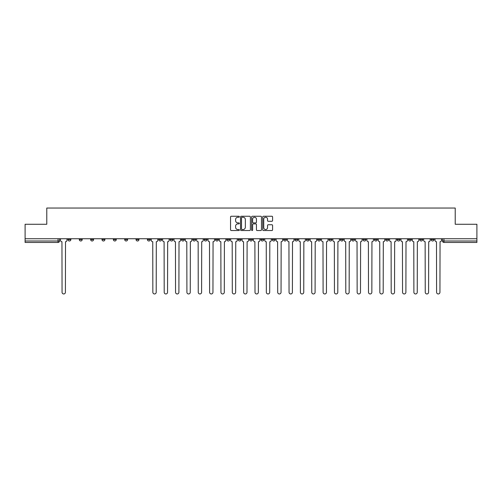 <?xml version="1.0" encoding="UTF-8"?>
<svg xmlns="http://www.w3.org/2000/svg" width="502" height="502" viewBox="0 0 502 502"><rect width="100%" height="100%" fill="white"/><g stroke="black" fill="none" stroke-linecap="round" stroke-linejoin="round"><path stroke-width="0.75" d="M239.36 216.751A0.502 0.502 0 0 0 238.858 216.249L231.271 216.249A0.715 0.715 0 0 0 230.556 216.964L230.556 229.816A0.715 0.715 0 0 0 231.271 230.531L238.858 230.531A0.502 0.502 0 0 0 239.36 230.029A0.502 0.502 0 0 0 238.858 229.533L237.879 229.533A2.284 2.284 0 0 1 235.595 227.249L235.595 226.176A2.284 2.284 0 0 1 237.879 223.892L238.858 223.892A0.502 0.502 0 0 0 239.36 223.39A0.502 0.502 0 0 0 238.858 222.888L237.879 222.888A2.284 2.284 0 0 1 235.595 220.604L235.595 219.531A2.284 2.284 0 0 1 237.879 217.247L238.858 217.247A0.502 0.502 0 0 0 239.36 216.751M374.392 238.739L374.392 239.542L377.303 239.542A1.456 1.456 0 0 1 375.847 240.998A1.456 1.456 0 0 1 374.392 239.542L374.392 238.739M363.04 238.739L363.04 239.542L365.952 239.542A1.456 1.456 0 0 1 364.496 240.998A1.456 1.456 0 0 1 363.04 239.542L363.04 238.739M294.944 238.739L294.944 239.542L297.855 239.542A1.456 1.456 0 0 1 296.4 240.998A1.456 1.456 0 0 1 294.944 239.542L294.944 238.739M283.592 238.739L283.592 239.542L286.504 239.542A1.456 1.456 0 0 1 285.048 240.998A1.456 1.456 0 0 1 283.592 239.542L283.592 238.739M272.247 238.739L272.247 239.542L275.152 239.542A1.456 1.456 0 0 1 273.697 240.998A1.456 1.456 0 0 1 272.247 239.542L272.247 238.739M249.544 238.739L249.544 239.542L252.456 239.542A1.456 1.456 0 0 1 251 240.998A1.456 1.456 0 0 1 249.544 239.542L249.544 238.739M226.848 239.542L226.848 238.739L226.848 239.542A1.456 1.456 0 0 0 228.303 240.998A1.456 1.456 0 0 1 226.848 239.542L229.753 239.542A1.456 1.456 0 0 1 228.303 240.998A1.456 1.456 0 0 0 229.753 239.542L229.753 238.739L229.753 239.542M215.496 239.542L215.496 238.739L215.496 239.542A1.456 1.456 0 0 0 216.952 240.998A1.456 1.456 0 0 1 215.496 239.542L218.408 239.542A1.456 1.456 0 0 1 216.952 240.998M204.145 239.542L204.145 238.739L204.145 239.542A1.456 1.456 0 0 0 205.6 240.998A1.456 1.456 0 0 1 204.145 239.542L207.056 239.542A1.456 1.456 0 0 1 205.6 240.998A1.456 1.456 0 0 0 207.056 239.542L207.056 238.739L207.056 239.542M192.799 238.739L192.799 239.542L195.705 239.542A1.456 1.456 0 0 1 194.255 240.998A1.456 1.456 0 0 1 192.799 239.542L192.799 238.739M181.448 238.739L181.448 239.542L184.359 239.542A1.456 1.456 0 0 1 182.904 240.998A1.456 1.456 0 0 1 181.448 239.542L181.448 238.739M170.096 238.739L170.096 239.542L173.008 239.542A1.456 1.456 0 0 1 171.552 240.998A1.456 1.456 0 0 1 170.096 239.542L170.096 238.739M158.751 239.542L158.751 238.739L158.751 239.542A1.456 1.456 0 0 0 160.201 240.998A1.456 1.456 0 0 1 158.751 239.542L161.657 239.542A1.456 1.456 0 0 1 160.201 240.998M136.048 239.542L136.048 238.739L136.048 239.542A1.456 1.456 0 0 0 137.504 240.998A1.456 1.456 0 0 1 136.048 239.542L138.96 239.542A1.456 1.456 0 0 1 137.504 240.998A1.456 1.456 0 0 0 138.96 239.542L138.96 238.739L138.96 239.542M124.697 239.542L124.697 238.739L124.697 239.542A1.456 1.456 0 0 0 126.153 240.998A1.456 1.456 0 0 1 124.697 239.542L127.608 239.542A1.456 1.456 0 0 1 126.153 240.998A1.456 1.456 0 0 0 127.608 239.542L127.608 238.739L127.608 239.542M113.352 239.542L113.352 238.739L113.352 239.542A1.456 1.456 0 0 0 114.807 240.998A1.456 1.456 0 0 1 113.352 239.542L116.263 239.542A1.456 1.456 0 0 1 114.807 240.998A1.456 1.456 0 0 0 116.263 239.542L116.263 238.739L116.263 239.542M102 239.542L102 238.739L102 239.542A1.456 1.456 0 0 0 103.456 240.998A1.456 1.456 0 0 1 102 239.542L104.912 239.542A1.456 1.456 0 0 1 103.456 240.998M90.649 239.542L90.649 238.739L90.649 239.542A1.456 1.456 0 0 0 92.104 240.998A1.456 1.456 0 0 1 90.649 239.542L93.56 239.542A1.456 1.456 0 0 1 92.104 240.998A1.456 1.456 0 0 0 93.56 239.542L93.56 238.739L93.56 239.542M79.303 239.542L79.303 238.739L79.303 239.542A1.456 1.456 0 0 0 80.759 240.998A1.456 1.456 0 0 1 79.303 239.542L82.209 239.542A1.456 1.456 0 0 1 80.759 240.998A1.456 1.456 0 0 0 82.209 239.542L82.209 238.739L82.209 239.542M271.871 221.282A0.715 0.715 0 0 0 272.586 220.566L272.586 216.964A0.715 0.715 0 0 0 271.871 216.249L263.443 216.249A0.715 0.715 0 0 0 262.728 216.964L262.728 229.816A0.715 0.715 0 0 0 263.443 230.531L271.871 230.531A0.715 0.715 0 0 0 272.586 229.816L272.586 225.461A0.715 0.715 0 0 0 271.871 224.745L268.263 224.745A0.715 0.715 0 0 0 267.547 225.461L267.547 227.619A1.908 1.908 0 0 1 265.64 229.533A1.908 1.908 0 0 1 263.732 227.619L263.732 219.161A1.908 1.908 0 0 1 265.64 217.247A1.908 1.908 0 0 1 267.547 219.161L267.547 220.566A0.715 0.715 0 0 0 268.263 221.282L271.871 221.282M25.1 238.739L25.1 224.262L46.78 224.262L46.78 208.041L455.22 208.041L455.22 224.262L476.9 224.262L476.9 238.739L25.1 238.739L25.1 240.998L59.512 240.998L59.512 238.739L59.512 240.998A1.456 1.456 0 0 1 58.056 242.453L25.1 242.453L25.1 240.998M250.372 216.964A0.715 0.715 0 0 0 249.663 216.249L241.236 216.249A0.715 0.715 0 0 0 240.521 216.964L240.521 229.816A0.715 0.715 0 0 0 241.236 230.531L249.663 230.531A0.715 0.715 0 0 0 250.372 229.816L250.372 216.964M252.337 216.249L260.764 216.249A0.715 0.715 0 0 1 261.479 216.964L261.479 229.816A0.715 0.715 0 0 1 260.764 230.531L257.162 230.531A0.715 0.715 0 0 1 256.447 229.816L256.447 224.601A0.715 0.715 0 0 0 255.731 223.892L253.341 223.892A0.715 0.715 0 0 0 252.625 224.601L252.625 230.029A0.502 0.502 0 0 1 252.123 230.531A0.502 0.502 0 0 1 251.627 230.029L251.627 216.964A0.715 0.715 0 0 1 252.337 216.249M442.488 238.739L442.488 240.998L476.9 240.998L476.9 242.453L443.944 242.453A1.456 1.456 0 0 1 442.488 240.998A1.456 1.456 0 0 0 443.944 242.453L443.944 238.739M476.9 238.739L476.9 240.998M434.048 238.739L434.048 239.542A1.456 1.456 0 0 1 432.592 240.998A1.456 1.456 0 0 1 431.136 239.542L434.048 239.542M431.136 238.739L431.136 239.542M422.697 238.739L422.697 239.542A1.456 1.456 0 0 1 421.241 240.998A1.456 1.456 0 0 1 419.791 239.542L422.697 239.542M419.791 238.739L419.791 239.542M411.351 238.739L411.351 239.542A1.456 1.456 0 0 1 409.896 240.998A1.456 1.456 0 0 1 408.44 239.542A1.456 1.456 0 0 0 409.896 240.998M408.44 238.739L408.44 239.542L411.351 239.542M400 238.739L400 239.542A1.456 1.456 0 0 1 398.544 240.998A1.456 1.456 0 0 1 397.088 239.542L400 239.542M397.088 238.739L397.088 239.542M388.648 238.739L388.648 239.542A1.456 1.456 0 0 1 387.193 240.998A1.456 1.456 0 0 1 385.737 239.542L388.648 239.542M385.737 238.739L385.737 239.542M377.303 238.739L377.303 239.542M365.952 238.739L365.952 239.542L365.952 238.739M354.6 238.739L354.6 239.542A1.456 1.456 0 0 1 353.144 240.998A1.456 1.456 0 0 1 351.689 239.542L354.6 239.542M351.689 238.739L351.689 239.542M343.249 238.739L343.249 239.542A1.456 1.456 0 0 1 341.799 240.998A1.456 1.456 0 0 1 340.343 239.542L343.249 239.542M340.343 238.739L340.343 239.542M331.904 238.739L331.904 239.542A1.456 1.456 0 0 1 330.448 240.998A1.456 1.456 0 0 1 328.992 239.542L331.904 239.542M328.992 238.739L328.992 239.542M320.552 238.739L320.552 239.542A1.456 1.456 0 0 1 319.096 240.998A1.456 1.456 0 0 1 317.64 239.542L320.552 239.542M317.64 238.739L317.64 239.542M309.201 238.739L309.201 239.542A1.456 1.456 0 0 1 307.745 240.998A1.456 1.456 0 0 1 306.295 239.542L309.201 239.542M306.295 238.739L306.295 239.542M297.855 238.739L297.855 239.542A1.456 1.456 0 0 1 296.4 240.998M286.504 238.739L286.504 239.542M275.152 239.542L275.152 238.739L275.152 239.542A1.456 1.456 0 0 1 273.697 240.998M263.807 238.739L263.807 239.542A1.456 1.456 0 0 1 262.351 240.998A1.456 1.456 0 0 1 260.896 239.542A1.456 1.456 0 0 0 262.351 240.998A1.456 1.456 0 0 0 263.807 239.542L260.896 239.542L260.896 238.739M252.456 239.542L252.456 238.739L252.456 239.542A1.456 1.456 0 0 1 251 240.998M241.104 238.739L241.104 239.542A1.456 1.456 0 0 1 239.649 240.998A1.456 1.456 0 0 1 238.193 239.542A1.456 1.456 0 0 0 239.649 240.998M238.193 238.739L238.193 239.542L241.104 239.542M218.408 238.739L218.408 239.542L218.408 238.739M195.705 239.542L195.705 238.739L195.705 239.542A1.456 1.456 0 0 1 194.255 240.998M184.359 239.542L184.359 238.739L184.359 239.542A1.456 1.456 0 0 1 182.904 240.998M173.008 239.542L173.008 238.739L173.008 239.542A1.456 1.456 0 0 1 171.552 240.998M161.657 238.739L161.657 239.542L161.657 238.739M150.311 239.542L150.311 238.739L150.311 239.542A1.456 1.456 0 0 1 148.856 240.998A1.456 1.456 0 0 1 147.4 239.542L150.311 239.542A1.456 1.456 0 0 1 148.856 240.998M147.4 238.739L147.4 239.542M104.912 238.739L104.912 239.542L104.912 238.739M70.864 238.739L70.864 239.542A1.456 1.456 0 0 1 69.408 240.998A1.456 1.456 0 0 1 67.952 239.542A1.456 1.456 0 0 0 69.408 240.998A1.456 1.456 0 0 0 70.864 239.542L70.864 238.739M67.952 238.739L67.952 239.542L70.864 239.542M58.056 238.739L58.056 242.453A1.456 1.456 0 0 0 59.512 240.998M242.02 217.247A0.502 0.502 0 0 0 241.518 217.749L241.518 229.031A0.502 0.502 0 0 0 242.02 229.533L243.056 229.533A2.284 2.284 0 0 0 245.34 227.249L245.34 219.531A2.284 2.284 0 0 0 243.056 217.247L242.02 217.247M256.447 219.192A1.908 1.908 0 0 0 254.533 217.284A1.908 1.908 0 0 0 252.625 219.192L252.625 222.179A0.715 0.715 0 0 0 253.341 222.888L255.731 222.888A0.715 0.715 0 0 0 256.447 222.179L256.447 219.192M60.497 238.739L60.497 240.27A1.456 1.456 0 0 0 61.947 241.726L62.06 292.289A1.675 1.675 0 0 0 63.735 293.959A1.675 1.675 0 0 0 65.404 292.289L65.517 241.726A1.456 1.456 0 0 0 66.967 240.27L66.967 238.739M151.29 238.739L151.29 240.27A1.456 1.456 0 0 0 152.746 241.726L152.853 292.289A1.675 1.675 0 0 0 154.528 293.959A1.675 1.675 0 0 0 156.204 292.289L156.31 241.726A1.456 1.456 0 0 0 157.766 240.27L157.766 238.739M162.642 238.739L162.642 240.27A1.456 1.456 0 0 0 164.098 241.726L164.204 292.289A1.675 1.675 0 0 0 165.88 293.959A1.675 1.675 0 0 0 167.549 292.289L167.662 241.726A1.456 1.456 0 0 0 169.118 240.27L169.118 238.739M173.993 238.739L173.993 240.27A1.456 1.456 0 0 0 175.443 241.726L175.556 292.289A1.675 1.675 0 0 0 177.225 293.959A1.675 1.675 0 0 0 178.9 292.289L179.013 241.726A1.456 1.456 0 0 0 180.463 240.27L180.463 238.739M185.338 238.739L185.338 240.27A1.456 1.456 0 0 0 186.794 241.726L186.907 292.289A1.675 1.675 0 0 0 188.576 293.959A1.675 1.675 0 0 0 190.252 292.289L190.358 241.726A1.456 1.456 0 0 0 191.814 240.27L191.814 238.739M196.69 238.739L196.69 240.27A1.456 1.456 0 0 0 198.146 241.726L198.252 292.289A1.675 1.675 0 0 0 199.928 293.959A1.675 1.675 0 0 0 201.603 292.289L201.71 241.726A1.456 1.456 0 0 0 203.166 240.27L203.166 238.739M208.041 238.739L208.041 240.27A1.456 1.456 0 0 0 209.497 241.726L209.604 292.289A1.675 1.675 0 0 0 211.279 293.959A1.675 1.675 0 0 0 212.948 292.289L213.061 241.726A1.456 1.456 0 0 0 214.517 240.27L214.517 238.739M219.387 238.739L219.387 240.27A1.456 1.456 0 0 0 220.842 241.726L220.955 292.289A1.675 1.675 0 0 0 222.624 293.959A1.675 1.675 0 0 0 224.3 292.289L224.407 241.726A1.456 1.456 0 0 0 225.862 240.27L225.862 238.739M230.738 238.739L230.738 240.27A1.456 1.456 0 0 0 232.194 241.726L232.3 292.289A1.675 1.675 0 0 0 233.976 293.959A1.675 1.675 0 0 0 235.651 292.289L235.758 241.726A1.456 1.456 0 0 0 237.214 240.27L237.214 238.739M242.089 238.739L242.089 240.27A1.456 1.456 0 0 0 243.545 241.726L243.652 292.289A1.675 1.675 0 0 0 245.327 293.959A1.675 1.675 0 0 0 246.997 292.289L247.109 241.726A1.456 1.456 0 0 0 248.565 240.27L248.565 238.739M253.435 238.739L253.435 240.27A1.456 1.456 0 0 0 254.89 241.726L255.003 292.289A1.675 1.675 0 0 0 256.673 293.959A1.675 1.675 0 0 0 258.348 292.289L258.455 241.726A1.456 1.456 0 0 0 259.91 240.27L259.91 238.739M264.786 238.739L264.786 240.27A1.456 1.456 0 0 0 266.242 241.726L266.349 292.289A1.675 1.675 0 0 0 268.024 293.959A1.675 1.675 0 0 0 269.7 292.289L269.806 241.726A1.456 1.456 0 0 0 271.262 240.27L271.262 238.739M276.138 238.739L276.138 240.27A1.456 1.456 0 0 0 277.593 241.726L277.7 292.289A1.675 1.675 0 0 0 279.376 293.959A1.675 1.675 0 0 0 281.045 292.289L281.158 241.726A1.456 1.456 0 0 0 282.613 240.27L282.613 238.739M287.483 238.739L287.483 240.27A1.456 1.456 0 0 0 288.939 241.726L289.052 292.289A1.675 1.675 0 0 0 290.721 293.959A1.675 1.675 0 0 0 292.396 292.289L292.503 241.726A1.456 1.456 0 0 0 293.959 240.27L293.959 238.739M298.834 238.739L298.834 240.27A1.456 1.456 0 0 0 300.29 241.726L300.397 292.289A1.675 1.675 0 0 0 302.072 293.959A1.675 1.675 0 0 0 303.748 292.289L303.854 241.726A1.456 1.456 0 0 0 305.31 240.27L305.31 238.739M310.186 238.739L310.186 240.27A1.456 1.456 0 0 0 311.642 241.726L311.748 292.289A1.675 1.675 0 0 0 313.424 293.959A1.675 1.675 0 0 0 315.093 292.289L315.206 241.726A1.456 1.456 0 0 0 316.662 240.27L316.662 238.739M321.537 238.739L321.537 240.27A1.456 1.456 0 0 0 322.987 241.726L323.1 292.289A1.675 1.675 0 0 0 324.775 293.959A1.675 1.675 0 0 0 326.444 292.289L326.557 241.726A1.456 1.456 0 0 0 328.007 240.27L328.007 238.739M332.882 238.739L332.882 240.27A1.456 1.456 0 0 0 334.338 241.726L334.451 292.289A1.675 1.675 0 0 0 336.12 293.959A1.675 1.675 0 0 0 337.796 292.289L337.902 241.726A1.456 1.456 0 0 0 339.358 240.27L339.358 238.739M344.234 238.739L344.234 240.27A1.456 1.456 0 0 0 345.69 241.726L345.796 292.289A1.675 1.675 0 0 0 347.472 293.959A1.675 1.675 0 0 0 349.147 292.289L349.254 241.726A1.456 1.456 0 0 0 350.71 240.27L350.71 238.739M355.585 238.739L355.585 240.27A1.456 1.456 0 0 0 357.041 241.726L357.148 292.289A1.675 1.675 0 0 0 358.823 293.959A1.675 1.675 0 0 0 360.492 292.289L360.605 241.726A1.456 1.456 0 0 0 362.061 240.27L362.061 238.739M366.931 238.739L366.931 240.27A1.456 1.456 0 0 0 368.386 241.726L368.499 292.289A1.675 1.675 0 0 0 370.169 293.959A1.675 1.675 0 0 0 371.844 292.289L371.951 241.726A1.456 1.456 0 0 0 373.406 240.27L373.406 238.739M378.282 238.739L378.282 240.27A1.456 1.456 0 0 0 379.738 241.726L379.845 292.289A1.675 1.675 0 0 0 381.52 293.959A1.675 1.675 0 0 0 383.195 292.289L383.302 241.726A1.456 1.456 0 0 0 384.758 240.27L384.758 238.739M389.634 238.739L389.634 240.27A1.456 1.456 0 0 0 391.089 241.726L391.196 292.289A1.675 1.675 0 0 0 392.871 293.959A1.675 1.675 0 0 0 394.541 292.289L394.654 241.726A1.456 1.456 0 0 0 396.109 240.27L396.109 238.739M400.979 238.739L400.979 240.27A1.456 1.456 0 0 0 402.435 241.726L402.548 292.289A1.675 1.675 0 0 0 404.217 293.959A1.675 1.675 0 0 0 405.892 292.289L405.999 241.726A1.456 1.456 0 0 0 407.455 240.27L407.455 238.739M412.33 238.739L412.33 240.27A1.456 1.456 0 0 0 413.786 241.726L413.893 292.289A1.675 1.675 0 0 0 415.568 293.959A1.675 1.675 0 0 0 417.244 292.289L417.35 241.726A1.456 1.456 0 0 0 418.806 240.27L418.806 238.739M423.682 238.739L423.682 240.27A1.456 1.456 0 0 0 425.138 241.726L425.244 292.289A1.675 1.675 0 0 0 426.92 293.959A1.675 1.675 0 0 0 428.589 292.289L428.702 241.726A1.456 1.456 0 0 0 430.158 240.27L430.158 238.739M435.033 238.739L435.033 240.27A1.456 1.456 0 0 0 436.483 241.726L436.596 292.289A1.675 1.675 0 0 0 438.265 293.959A1.675 1.675 0 0 0 439.94 292.289L440.053 241.726A1.456 1.456 0 0 0 441.503 240.27L441.503 238.739"/></g></svg>
